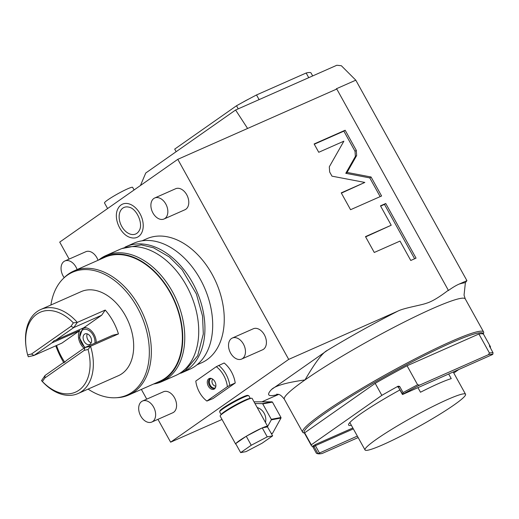 <?xml version="1.0" encoding="UTF-8"?>
<svg xmlns="http://www.w3.org/2000/svg" width="519" height="519" viewBox="0 0 519 519"><rect width="100%" height="100%" fill="white"/><g stroke="black" fill="none" stroke-linecap="round" stroke-linejoin="round"><path stroke-width="0.78" d="M157.951 419.333L170.621 442.182L288.694 359.395L177.79 159.327L59.717 242.114L69.131 259.091M141.369 389.412L146.76 399.143M142.115 240.803L146.78 238.74A67.807 45.763 -113.9 0 1 214.152 278.178A67.807 45.763 -113.9 0 1 206.919 359.777A67.807 45.763 66.1 0 1 201.625 362.768L196.954 364.831M98.046 260.291A11.489 7.759 -113.9 0 0 85.823 251.715L64.881 260.973A11.489 7.759 -113.9 0 0 63.986 261.479A11.489 7.759 66.1 0 0 64.187 277.671M151.808 422.044L172.749 412.787A11.489 7.759 -113.9 0 0 173.644 412.281A11.489 7.759 -113.9 0 0 174.871 398.449A11.489 7.759 -113.9 0 0 163.453 391.767L142.511 401.025A11.489 7.759 -113.9 0 0 141.616 401.531A11.489 7.759 66.1 0 0 140.39 415.362A11.489 7.759 66.1 0 0 151.808 422.044A11.489 7.759 66.1 0 0 152.703 421.538A11.489 7.759 -113.9 0 0 153.929 407.707A11.489 7.759 -113.9 0 0 142.511 401.025M164.017 219.005L184.959 209.747A11.489 7.759 -113.9 0 0 185.854 209.235A11.489 7.759 -113.9 0 0 187.08 195.41A11.489 7.759 -113.9 0 0 175.662 188.721L154.72 197.986A11.489 7.759 -113.9 0 0 153.825 198.492A11.489 7.759 66.1 0 0 152.599 212.323A11.489 7.759 66.1 0 0 164.017 219.005A11.489 7.759 66.1 0 0 164.912 218.499A11.489 7.759 -113.9 0 0 166.138 204.668A11.489 7.759 -113.9 0 0 154.72 197.986M241.646 359.057L262.588 349.793A11.489 7.759 -113.9 0 0 263.483 349.287A11.489 7.759 -113.9 0 0 264.709 335.456A11.489 7.759 -113.9 0 0 253.291 328.774L232.35 338.031A11.489 7.759 -113.9 0 0 231.455 338.537A11.489 7.759 66.1 0 0 230.228 352.369A11.489 7.759 66.1 0 0 241.646 359.057A11.489 7.759 66.1 0 0 242.542 358.545A11.489 7.759 -113.9 0 0 243.768 344.72A11.489 7.759 -113.9 0 0 232.35 338.031M224.137 362.989A22.985 15.512 66.1 0 1 235.224 382.996L212.998 398.579L206.88 401.057L227.38 386.687A21.655 14.616 -113.9 0 0 216.293 366.68L224.137 362.989M138.592 236.508A18.133 12.242 66.1 0 1 130.983 237.676C120.512 235.367 112.733 217.779 118.073 208.476A18.133 12.242 66.1 0 1 121.096 204.94A18.133 12.242 66.1 0 1 139.968 213.627A18.133 12.242 66.1 0 1 138.592 236.508M288.694 359.395L397.898 311.108C403.957 307.955 421.246 305.224 426.501 303.219C431.795 301.656 439.068 297.335 448.325 290.244L336.786 89.021L177.79 159.327M327.431 350.312C322.747 352.459 315.273 362.333 305.003 379.927C286.43 382.548 275.258 385.753 271.489 389.535L327.431 350.312A114.926 11.217 -29 0 1 397.898 311.108M278.567 394.453L262.147 401.712M222.015 419.456L170.621 442.182M248.672 395.647L247.745 395.387A15.972 1.557 151 0 0 247.109 395.413A15.972 1.557 151 0 0 231.857 402.595A15.972 1.557 151 0 0 219.933 410.801L219.66 411.729A16.666 1.628 151 0 0 219.667 411.911L221.198 414.668A16.666 1.628 -29 0 1 233.154 406.247A16.666 1.628 -29 0 1 249.568 398.475A16.666 1.628 151 0 1 250.346 398.514L248.822 395.75A16.666 1.628 151 0 0 248.672 395.647A16.666 1.628 151 0 0 248.011 395.673A16.666 1.628 151 0 0 232.103 403.166A16.666 1.628 151 0 0 219.66 411.729M356.657 155.538L356.3 150.361L345.154 130.25L314.131 143.964L318.744 152.288L343.876 141.174L329.306 166.813L329.662 171.99L331.978 176.162L364.831 182.435L341.236 192.867L350.572 209.708L381.595 195.987L371.072 177.005L347.062 172.418L356.657 155.538L355.372 156.433L355.022 151.263L343.87 131.145L314.274 144.23M391.222 225.233L365.486 236.619L374.27 252.468L400.013 241.082L410.763 260.48L416.05 258.144L385.753 203.5L380.472 205.835L391.222 225.233L365.636 236.885M140.448 185.51L145.755 173.009L235.594 110.015L247.589 128.459M336.786 89.021L336.306 88.801L355.8 80.179L466.925 280.649L459.153 284.088C456.233 285.32 452.581 287.5 448.189 290.64L448.325 290.244M466.925 280.649L465.394 282.634L464.051 295.175L465.271 298.918L483.565 331.926A103.43 10.095 -29 0 1 483.643 332.926L483.299 334.1M355.8 80.179L341.346 65.725L336.837 65.251L235.594 110.015M304.621 433.144L303.557 432.846A103.43 10.095 -29 0 1 302.642 432.217A103.43 10.095 -29 0 1 388.212 373.245A103.43 10.095 -29 0 1 483.565 331.926M304.621 433.08A102.282 9.984 -29 0 1 388.822 374.348A102.282 9.984 -29 0 1 483.247 334.067M352.849 427.98L315.461 444.511A0.921 0.623 -113.9 0 0 315.39 445.672L313.009 447.144L312.393 446.308A102.282 9.984 -29 0 1 311.406 445.665L304.75 433.663A102.282 9.984 151 0 1 304.653 432.814L375.192 383.353A102.282 9.984 151 0 1 407.065 365.765L478.901 333.996A102.282 9.984 -29 0 1 483.669 334.489L490.325 346.491A102.282 9.984 -29 0 1 490.429 347.341L490.131 347.548M458.387 369.807L453.788 373.031M311.406 445.665A102.282 9.984 -29 0 1 311.303 444.815L381.848 395.355A102.282 9.984 -29 0 1 398.131 386.188L399.643 386.396L403.081 392.598L402.789 394.193A101.134 9.867 151 0 1 419.663 385.104L417.6 384.774A102.282 9.984 151 0 0 403.081 392.598M478.901 333.996L489.436 353.004A102.282 9.984 -29 0 1 493.05 352.816L489.346 345.855A102.282 9.984 -29 0 1 490.325 346.491M399.922 389.944A59.763 5.832 151 0 0 348.599 425.055A59.763 5.832 151 0 0 351.382 425.34M358.162 437.556L322.13 453.489A101.134 9.867 151 0 1 317.849 453.749L357.344 436.09M313.009 447.144L316.447 453.346L317.849 453.749M304.653 432.814L311.303 444.815M375.192 383.353L381.848 395.355M407.065 365.765L417.6 384.774M489.436 353.004L488.476 354.672A101.134 9.867 -29 0 1 492.758 354.412L402.802 394.388L402.439 394.492L398.449 387.291L397.567 386.843L397.93 386.7M419.663 385.104L488.476 354.672M402.789 394.193L402.439 394.492M492.758 354.412L493.05 352.816M465.543 394.232A57.46 5.605 -29 0 0 447.372 399.591A57.46 5.605 151 0 0 392.63 428.772A57.46 5.605 151 0 0 365.026 449.947A57.46 5.605 151 0 0 383.197 444.588A57.46 5.605 -29 0 0 437.932 415.408A57.46 5.605 -29 0 0 465.543 394.232L453.262 372.071M417.964 387.68L420.487 392.234A57.46 5.605 -29 0 1 438.497 383.586A57.46 5.605 -29 0 1 451.245 378.63L448.721 374.082M176.136 151.71L174.695 149.109L236.515 105.766A78.148 7.623 -29 0 1 256.516 94.958L259.104 99.622M312.678 75.93L310.965 72.842A78.148 7.623 151 0 0 306.152 73.004L256.516 94.958M308.74 77.675L306.152 73.004M238.221 108.854L236.515 105.766M242.47 102.47A11.489 1.122 -29 0 1 248.763 99.051M134.09 189.96L132.643 187.353A16.089 1.57 -29 0 0 127.557 188.858A16.089 1.57 151 0 0 112.234 197.025A16.089 1.57 151 0 0 104.501 202.955L107.595 208.541M347.062 172.418L345.777 173.32L355.372 156.433M371.072 177.005L369.788 177.907L345.777 173.32M380.161 196.623L369.788 177.907M364.831 182.435L341.385 193.133M345.154 130.25L343.87 131.145M414.616 258.78L384.475 204.402L380.622 206.101M385.753 203.5L384.475 204.402M267.635 426.384A18.275 1.784 151 0 0 262.432 427.838L261.706 428.156A18.275 1.784 151 0 0 246.791 435.966L245.896 436.498A18.275 1.784 151 0 0 236.022 443.369L235.658 443.615L240.654 452.62L246.058 451.614L262.05 443.239L272.644 435.869L267.467 426.897A18.275 1.784 151 0 0 267.635 426.384L252.111 398.371A18.275 1.784 151 0 0 230.812 408.219A18.275 1.784 151 0 0 220.147 416.089L235.671 444.102A18.275 1.784 151 0 0 236.002 444.232M235.736 443.751A18.275 1.784 151 0 0 235.671 444.102M257.177 407.506A12.411 11.859 79.5 0 1 264.177 413.293A12.411 11.859 -100.5 0 1 265.469 422.466M245.896 436.498L236.022 443.369M246.253 436.245L251.241 445.25L240.654 452.62M261.706 428.156L246.791 435.966M262.244 427.87L267.24 436.875L251.241 445.25M267.467 426.897L262.432 427.838M272.644 435.869L267.24 436.875M267.655 426.436L271.294 419.852A18.159 17.348 -100.5 0 0 271.294 419.307L262.757 403.912A18.159 17.348 79.5 0 0 262.309 403.633L254.978 403.548M271.405 433.637L272.151 433.501A18.159 17.348 -100.5 0 0 272.605 433.235L280.987 418.042A18.159 17.348 -100.5 0 0 280.987 417.503L272.456 402.108A18.159 17.348 79.5 0 0 272.001 401.829L254.025 401.823M271.314 433.475L272.605 433.235M271.294 419.852L280.987 418.042M271.294 419.307L280.987 417.503M262.757 403.912L272.456 402.108M262.309 403.633L272.001 401.829M181.929 372.733A68.956 46.541 66.1 0 0 187.307 369.69A68.956 46.541 -113.9 0 0 194.664 286.715A68.956 46.541 -113.9 0 0 126.156 246.609L133.908 243.177A68.956 46.541 -113.9 0 1 202.416 283.283A68.956 46.541 -113.9 0 1 195.066 366.265A68.956 46.541 66.1 0 1 189.682 369.307L181.929 372.733A68.956 46.541 66.1 0 1 180.768 373.219M126.156 246.609A68.956 46.541 -113.9 0 0 125.014 247.135M105.986 255.523L119.947 249.347A68.956 46.541 -113.9 0 1 188.455 289.453A68.956 46.541 -113.9 0 1 181.105 372.434A68.956 46.541 66.1 0 1 175.72 375.477L161.759 381.653A68.956 46.541 -113.9 0 0 167.144 378.611A68.956 46.541 -113.9 0 0 174.494 295.629A68.956 46.541 -113.9 0 0 105.986 255.523A68.956 46.541 -113.9 0 0 100.602 258.566A68.956 46.541 -113.9 0 0 98.714 259.993M153.559 384.021A68.956 46.541 -113.9 0 0 161.759 381.653M154.487 383.612A68.339 46.126 -113.9 0 0 165.295 378.76A68.339 46.126 -113.9 0 0 170.608 292.748A68.339 46.126 -113.9 0 0 99.642 259.584M128.725 395.004A67.807 45.763 66.1 0 0 134.019 392.014A67.807 45.763 -113.9 0 0 141.246 310.414A67.807 45.763 -113.9 0 0 73.88 270.976L104.903 257.262A67.807 45.763 -113.9 0 1 172.269 296.699A67.807 45.763 -113.9 0 1 165.042 378.293A67.807 45.763 66.1 0 1 159.748 381.29L128.725 395.004A67.807 45.763 66.1 0 1 117.625 397.651L115.932 397.749A67.191 45.348 66.1 0 1 88.094 389.094M50.907 305.01A67.191 45.348 66.1 0 1 63.24 278.599L64.46 277.406A67.807 45.763 66.1 0 1 68.586 273.974A67.807 45.763 -113.9 0 1 73.88 270.976M115.932 397.749A67.191 45.348 66.1 0 0 132.17 392.163A67.191 45.348 -113.9 0 0 137.263 307.371A67.191 45.348 -113.9 0 0 67.327 275.193A67.191 45.348 66.1 0 0 63.24 278.599M63.733 362.593A67.191 45.348 66.1 0 1 55.78 345.816M105.227 310.057L77.305 322.403L73.335 322.876A43.674 29.473 -113.9 0 0 39.217 312.723A43.674 29.473 -113.9 0 0 26.073 346.958A43.674 29.473 -113.9 0 0 27.65 354.905L28.305 356.761L33.982 355.457L51.822 342.949L54.223 340.613L55.929 340.068L73.769 327.56L77.305 322.403A45.97 31.023 -113.9 0 0 40.826 309.467L81.159 291.633A45.97 31.023 66.1 0 1 125.416 315.682A45.97 31.023 66.1 0 1 118.338 375.724L78.012 393.558A45.97 31.023 -113.9 0 0 90.533 346.264L118.455 333.912A45.97 31.023 66.1 0 0 113.006 321.17A45.97 31.023 66.1 0 0 105.227 310.057L101.685 315.215L83.851 327.723A12.067 8.142 66.1 0 1 94.075 334.444A12.067 8.142 66.1 0 1 96.242 342.534M41.533 380.622L42.402 381.517A43.674 29.473 -113.9 0 0 78.94 390.21A43.674 29.473 -113.9 0 0 88.087 349.488L90.533 346.264L84.857 347.568L67.016 360.076L63.98 362.69L62.909 362.956L45.069 375.464L41.533 380.622A45.97 31.023 -113.9 0 0 78.012 393.558M64.732 362.152A45.97 31.023 66.1 0 1 61.67 357.163A45.97 31.023 66.1 0 1 56.565 345.472M40.826 309.467A45.97 31.023 -113.9 0 0 25.95 345.991L26.073 346.958M88.087 349.488L84.247 350.37L84.857 347.568L112.779 335.222L118.455 333.912M62.909 362.956L65.154 361.964M84.007 348.165A12.067 8.142 66.1 0 1 80.601 343.889A12.067 8.142 66.1 0 1 79.738 330.603L61.904 343.111L33.982 355.457L31.49 354.023L70.941 326.367L73.335 322.876M45.069 375.464L44.796 378.033L42.402 381.517M84.247 350.37L44.796 378.033M51.822 342.949L79.738 330.603M55.929 340.068L83.851 327.723M27.65 354.905L31.49 354.023M101.685 315.215L73.769 327.56L70.941 326.367M90.111 344.168A5.748 3.88 -113.9 0 0 90.728 337.253A5.748 3.88 -113.9 0 0 85.019 333.912A5.748 3.88 -113.9 0 0 84.565 334.165A5.748 3.88 66.1 0 0 83.955 341.08A5.748 3.88 66.1 0 0 89.664 344.421A5.748 3.88 66.1 0 0 90.111 344.168M91.182 342.812A5.748 3.88 66.1 0 1 87.224 333.866M77.104 269.556A11.489 7.759 -113.9 0 0 64.881 260.973M218.707 365.389A22.985 15.512 66.1 0 1 229.794 385.396L235.224 382.996M229.794 385.396L227.38 386.687M206.88 401.057A21.655 14.616 -113.9 0 1 195.793 381.056L216.293 366.68M208.768 378.792A5.832 3.938 -113.9 0 0 208.327 386.155A5.832 3.938 -113.9 0 0 214.399 388.952A5.832 3.938 -113.9 0 0 215.489 387.563A5.832 3.938 -113.9 0 0 211.486 378.494A5.832 3.938 -113.9 0 0 208.768 378.792M211.888 378.656A5.171 3.49 66.1 0 0 210.266 378.799A5.171 3.49 66.1 0 0 209.864 379.026A5.171 3.49 -113.9 0 0 209.313 385.247A5.171 3.49 -113.9 0 0 214.451 388.257A5.171 3.49 -113.9 0 0 214.853 388.03A5.171 3.49 66.1 0 0 215.644 387.155M214.827 388.05A5.171 3.49 -113.9 0 1 209.955 384.618A5.171 3.49 -113.9 0 1 210.643 378.682A5.171 3.49 66.1 0 1 210.675 378.662M212.842 379.227A3.795 2.563 -113.9 0 0 212.407 383.509A3.795 2.563 -113.9 0 0 215.865 386.065M136.841 233.349A14.506 9.79 66.1 0 1 121.744 226.401A14.506 9.79 66.1 0 1 122.847 208.1A14.506 9.79 66.1 0 1 128.933 207.172C136.666 208.476 143.497 223.923 139.254 230.52A14.506 9.79 66.1 0 1 136.841 233.349M271.489 389.535A114.926 11.217 151 0 0 278.223 394.356M465.271 298.918A103.43 10.095 -29 0 0 403.185 322.584A103.43 10.095 -29 0 0 305.003 379.927A103.43 10.095 151 0 0 284.341 399.208C279.326 392.747 277.84 394.823 276.705 394.142M459.153 284.088A114.926 11.217 -29 0 1 465.394 282.634M315.461 444.511L312.393 446.308M398.131 386.188L397.638 386.83M312.912 445.938A0.921 0.675 -125 0 1 313.976 446.47L317.965 453.671M353.355 428.889L315.39 445.672L319.386 452.879M402.673 394.278L398.449 387.291M397.612 386.551A0.921 0.675 -125 0 1 398.676 387.077L399.643 386.396M356.3 150.361L355.022 151.263M86.822 327.956A11.489 7.759 -113.9 0 0 83.468 328.313A11.489 7.759 -113.9 0 0 82.573 328.819M94.919 343.117A10.341 6.981 -113.9 0 0 90.935 332.147A10.341 6.981 -113.9 0 0 82.352 330.162A10.341 6.981 -113.9 0 0 79.881 338.394A10.341 6.981 -113.9 0 0 85.168 347.432M284.341 399.208L302.642 432.217M365.026 449.947L349.832 422.537M121.887 248.569L141.22 244.871L153.501 247.777L169.35 256.976L182.072 269.646L196.37 293.936L202.546 316.103L203.312 333.97L197.713 355.697L185.302 370.547L177.602 374.569M84.766 347.626L79.452 337.772L82.463 328.877L84.96 327.651"/></g></svg>
